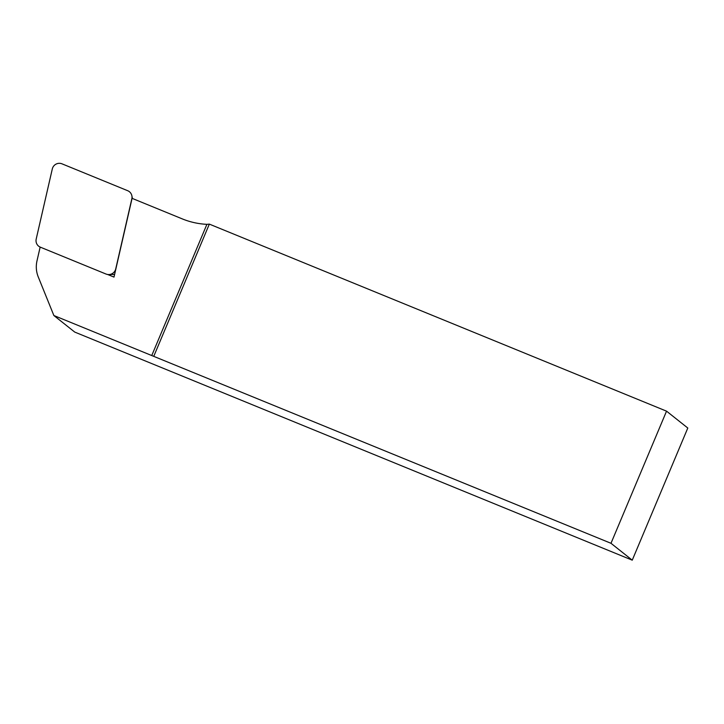 <?xml version="1.0" encoding="UTF-8"?>
<svg xmlns="http://www.w3.org/2000/svg" width="724" height="724" viewBox="0 0 724 724"><rect width="100%" height="100%" fill="white"/><g stroke="black" fill="none" stroke-linecap="round" stroke-linejoin="round"><path stroke-width="1.09" d="M53.866 315.519L610.993 543.299L632.251 560.168L74.735 332.081L53.866 315.519L38.236 276.885A26.915 26.426 128.4 0 1 36.987 260.884L40.155 247.083M610.993 543.299L666.542 411.16L687.8 428.029L632.251 560.168M666.542 411.16L209.336 224.114L206.901 224.34L151.741 355.565M153.787 356.253L209.336 224.114M107.595 274.477L113.994 277.093L132.076 198.34L182.339 218.91A76.255 74.88 -51.6 0 0 206.901 224.34M114.51 274.821L113.541 274.423M106.039 274.043L40.336 247.165A7.177 7.05 -51.6 0 1 36.2 239.074L52.3 168.954A7.177 7.05 -51.6 0 1 61.992 163.832L127.695 190.711A7.177 7.05 128.4 0 1 131.831 198.801L115.731 268.921A7.177 7.05 128.4 0 1 106.039 274.043M108.899 274.559L114.12 274.405A2.806 2.751 -51.6 0 0 114.618 274.342M132.42 198.485L131.877 195.779"/></g></svg>
